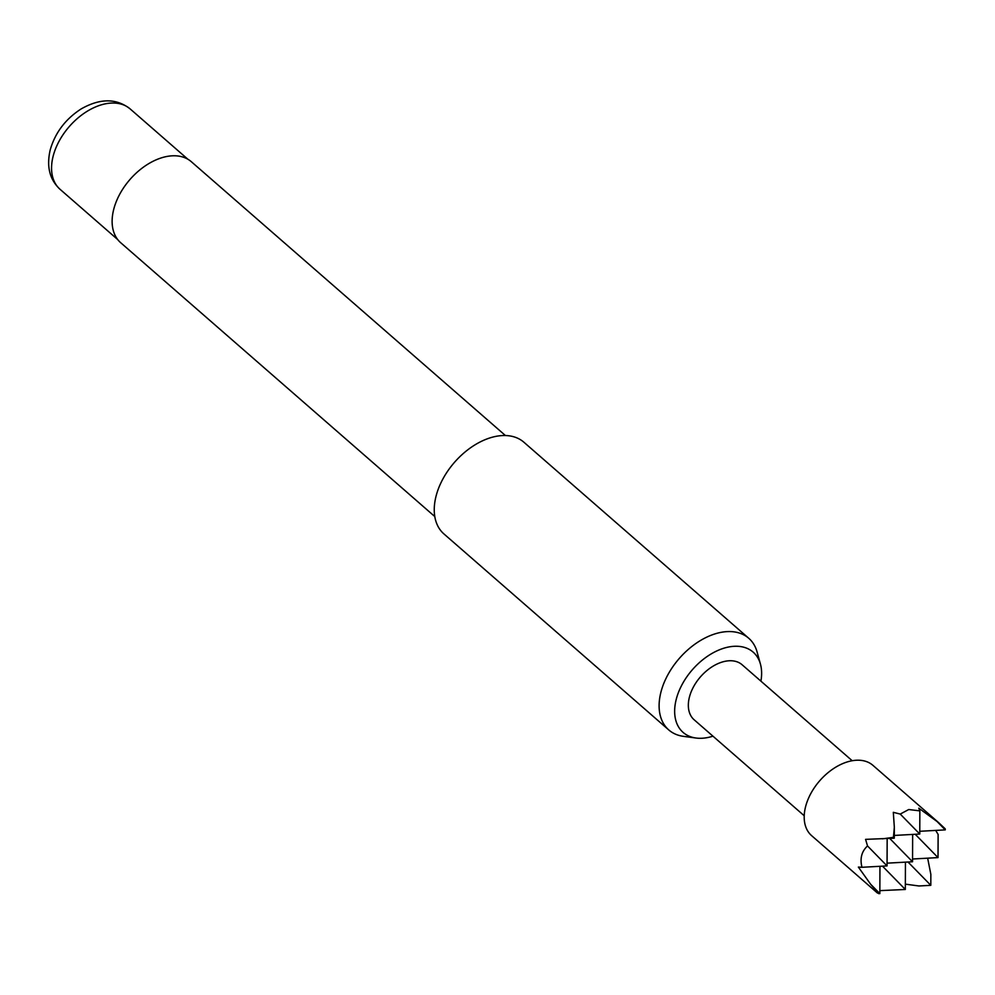 <?xml version="1.0" encoding="UTF-8"?>
<svg xmlns="http://www.w3.org/2000/svg" width="995" height="995" viewBox="0 0 995 995"><rect width="100%" height="100%" fill="white"/><g stroke="black" fill="none" stroke-linecap="round" stroke-linejoin="round"><path stroke-width="1.49" d="M760.914 681.14A53.27 34.228 131.1 0 0 760.441 664.113A53.27 34.228 131.1 0 0 719.062 649.946A53.27 34.228 131.1 0 0 676.301 699.099A53.27 34.228 131.1 0 0 696.002 738.029A53.27 34.228 131.1 0 0 712.942 736.176M696.002 738.029L683.49 736.35A60.832 39.091 -48.9 0 1 668.789 729.957A60.832 39.091 -48.9 0 1 660.991 691.898A60.832 39.091 -48.9 0 1 699.895 640.867A60.832 39.091 -48.9 0 1 748.737 638.255A60.832 39.091 -48.9 0 1 757.083 651.949L760.441 664.113M505.41 435.524L191.301 161.688A53.73 34.526 131.1 0 0 148.155 164.001A53.73 34.526 131.1 0 0 113.791 209.074A53.73 34.526 131.1 0 0 120.681 242.705L434.79 516.542M748.737 638.255L523.88 442.215A60.832 39.091 131.1 0 0 475.038 444.827A60.832 39.091 131.1 0 0 436.133 495.871A60.832 39.091 131.1 0 0 443.932 533.929L668.789 729.957M894.294 835.439L919.766 834.034L900.239 814.072L908.721 809.532L919.853 810.875L918.783 808.176L938.77 822.753L872.926 765.342A46.641 29.974 131.1 0 0 852.653 760.653A46.641 29.974 131.1 0 0 810.975 793.251A46.641 29.974 131.1 0 0 811.621 835.651L877.478 893.062M938.77 822.753L945.25 828.885L945.25 829.88L936.009 820.427M935.686 830.402L938.123 834.432L938.024 857.603L915.226 834.283M927.663 858.175L930.847 874.356L930.81 885.326L908 862.006M930.81 885.326L918.932 885.973L905.338 884.145M804.221 815.751L694.149 719.783A36.504 23.457 -48.9 0 1 693.639 686.6A36.504 23.457 -48.9 0 1 726.263 661.09A36.504 23.457 -48.9 0 1 742.121 664.76L852.193 760.727M905.438 862.155L905.326 889.48L879.854 890.637M905.326 889.48L882.515 866.172M894.331 827.231L894.281 838.2L893.448 837.342L894.331 827.231L893.311 812.33L900.239 814.072M879.953 866.309L879.841 893.634L870.6 884.194L858.362 867.08L861.968 867.292C859.779 858.498 861.633 851.384 867.528 845.949L865.575 839.357L894.281 838.2M877.254 892.776L879.841 893.634M878.772 893.697L870.6 884.194M882.403 838.847L893.448 837.342M919.778 831.285L945.25 829.88M919.853 810.875L919.766 834.034M861.968 867.292L887.055 865.911L867.528 845.949M912.651 834.432L912.539 861.757L889.741 838.449M887.067 863.162L912.539 861.757M912.552 859.008L938.024 857.603M887.167 838.586L887.055 865.911M53.208 155.941A53.332 34.265 131.1 0 0 60.048 189.299C49.613 179.597 46.342 166.426 50.247 149.772C55.21 132.671 65.483 119.077 81.055 108.99C100.01 98.182 116.378 98.157 130.134 108.903A53.332 34.265 131.1 0 0 87.324 111.191A53.332 34.265 131.1 0 0 53.208 155.941M60.048 189.299L117.758 239.608M130.134 108.903L187.844 159.212"/></g></svg>
